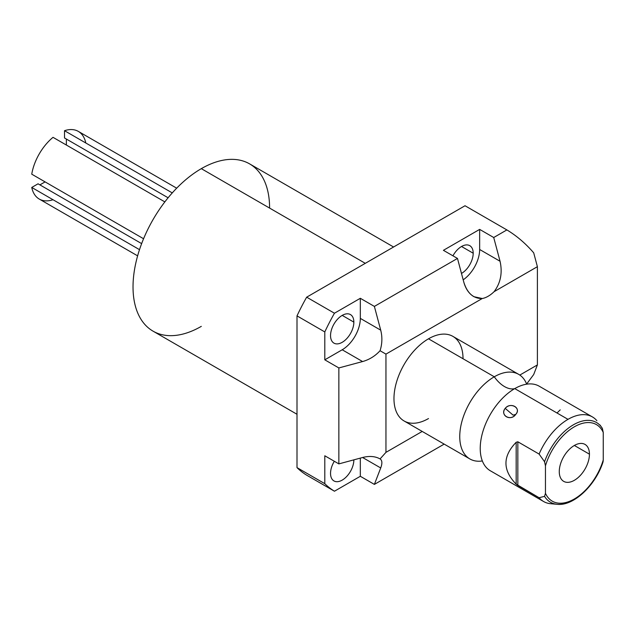<?xml version="1.0" encoding="UTF-8"?>
<svg xmlns="http://www.w3.org/2000/svg" width="635" height="635" viewBox="0 0 635 635"><rect width="100%" height="100%" fill="white"/><g stroke="black" fill="none" stroke-linecap="round" stroke-linejoin="round"><path stroke-width="0.95" d="M385.953 354.116L385.953 452.358L422.204 431.435L385.953 452.358L380.071 458.922C375.198 456.24 369.372 455.771 362.593 457.502L380.714 467.963C382.445 463.312 382.23 460.304 380.071 458.922C382.23 460.304 382.445 463.312 380.714 467.963L374.38 484.402L360.323 476.282L334.454 491.22L306.665 475.17A156.266 90.226 -60 0 1 297.005 467.622L324.795 483.672L324.795 455.771L338.86 463.891L338.86 367.943L324.795 359.823L324.795 331.93L297.005 315.881L297.005 467.622L324.795 483.672A156.266 90.226 120 0 0 334.454 491.22L306.665 475.17A156.266 90.226 -60 0 1 297.005 467.622L297.005 315.881A156.266 90.226 -60 0 1 306.665 297.18L334.454 313.222L360.323 298.291L374.38 306.411L457.478 258.437L443.413 250.317L479.655 229.394L493.72 237.514L506.881 229.918L465.026 205.748L306.665 297.18L334.454 313.222A156.266 90.226 120 0 0 324.795 331.93L297.005 315.881A156.266 90.226 -60 0 1 306.665 297.18L465.026 205.748L506.881 229.918C516.636 235.791 525.574 243.435 533.702 252.833L537.393 266.684L494.086 291.687A25.63 14.795 -60 0 1 482.243 298.521L385.953 354.116L380.071 350.718C382.23 343.845 382.445 336.994 380.714 330.16L360.323 318.389L360.323 298.291L334.454 313.222A156.266 90.226 120 0 0 324.795 331.93L324.795 359.823L342.202 349.774A25.63 14.795 120 0 0 360.323 318.389A25.63 14.795 -60 0 1 342.202 349.774L362.593 361.553C369.372 359.632 375.198 356.021 380.071 350.718C382.23 343.845 382.445 336.994 380.714 330.16L360.323 318.389L360.323 298.291L374.38 306.411L380.714 330.16L374.38 306.411L457.478 258.437L443.413 250.317L479.655 229.394L493.72 237.514L500.055 261.263L479.655 249.491L479.655 229.394L479.655 249.491A25.63 14.795 -60 0 1 463.185 279.837A25.63 14.795 120 0 0 479.655 249.491L500.055 261.263L493.72 237.514L506.881 229.918C516.636 235.791 525.574 243.435 533.702 252.833L537.393 266.684L537.393 364.927L537.393 266.684L494.086 291.687C500.634 282.972 502.618 272.836 500.055 261.263C502.618 272.836 500.634 282.972 494.086 291.687A25.63 14.795 120 0 1 482.243 298.521L385.953 354.116L385.953 452.358L380.071 458.922C375.198 456.24 369.372 455.771 362.593 457.502L380.714 467.963L374.38 484.402L360.323 476.282L360.323 458.113L360.323 476.282L334.454 491.22A156.266 90.226 120 0 1 324.795 483.672L324.795 455.771L338.86 463.891L362.593 457.502L338.86 463.891L338.86 367.943L324.795 359.823L342.202 349.774L362.593 361.553L338.86 367.943L362.593 361.553C369.372 359.632 375.198 356.021 380.071 350.718L385.953 354.116M519.819 375.071L537.393 364.927L533.702 374.515L537.393 364.927L519.819 375.071M428.498 418.552A48.831 28.194 -60 0 1 393.97 398.613A48.831 28.194 -60 0 1 428.498 338.804A48.831 28.194 -60 0 1 463.026 358.735M444.167 444.111L374.38 484.402L444.167 444.111M526.629 384.024L533.702 374.515L526.629 384.024M297.005 414.274L153.027 331.145A96.576 55.761 -60 0 1 138.224 253.762A96.576 55.761 -60 0 1 201.311 168.656L365.292 263.334L201.311 168.656A96.576 55.761 -60 0 1 249.603 163.878L393.581 246.999M353.854 459.923A16.486 9.517 120 0 0 353.854 459.851A16.486 9.517 -60 0 1 353.854 459.923L353.854 459.923A16.486 9.517 -60 0 1 342.202 480.116A16.486 9.517 -60 0 1 330.541 473.385A16.486 9.517 120 0 0 333.954 480.925A16.486 9.517 120 0 0 346.662 476.512A16.486 9.517 120 0 0 353.854 459.923M334.32 461.272A16.486 9.517 120 0 0 330.541 473.385A16.486 9.517 -60 0 1 334.32 461.272M353.854 322.12A16.486 9.517 120 0 0 350.441 314.571A16.486 9.517 120 0 0 337.741 318.992A16.486 9.517 120 0 0 330.541 335.582A16.486 9.517 120 0 0 333.954 343.13A16.486 9.517 120 0 0 346.662 338.709A16.486 9.517 120 0 0 353.854 322.12L342.202 315.389L353.854 322.12A16.486 9.517 -60 0 1 342.202 342.313A16.486 9.517 -60 0 1 330.541 335.582A16.486 9.517 -60 0 1 342.202 315.389A16.486 9.517 -60 0 1 353.854 322.12M473.194 253.222A16.486 9.517 120 0 0 469.781 245.674A16.486 9.517 120 0 0 452.945 255.818A16.486 9.517 -60 0 1 465.765 244.967A16.486 9.517 -60 0 1 473.194 253.222L461.534 246.491L473.194 253.222A16.486 9.517 -60 0 1 461.478 273.447A16.486 9.517 120 0 0 473.194 253.222M463.812 282.186C465.725 289.012 469.106 293.854 473.948 296.704L482.243 298.521C473.424 298.68 467.273 293.243 463.812 282.186L457.478 258.437L463.812 282.186M469.868 458.946L404.082 420.965A48.831 28.194 -60 0 1 396.597 381.833A48.831 28.194 -60 0 1 428.498 338.804L494.284 376.785A48.831 28.194 120 0 0 462.375 419.814A48.831 28.194 120 0 0 469.868 458.946A48.831 28.194 120 0 0 482.354 460.962A48.831 28.194 120 0 1 460.288 429.284A48.831 28.194 120 0 1 494.284 376.785L428.498 338.804A48.831 28.194 -60 0 1 452.914 336.383L518.7 374.364A48.831 28.194 120 0 0 494.284 376.785A24.376 14.073 -120 0 0 514.755 388.604A24.376 14.073 60 0 1 494.284 376.785A48.831 28.194 120 0 1 526.685 384.175A48.831 28.194 120 0 0 518.7 374.364M481.195 457.208L481.187 457.192A48.831 28.194 -60 0 1 514.755 388.604L568 419.346A48.831 28.194 120 0 0 539.107 454.073L517.835 441.785L516.176 442.278C502.555 456.24 502.555 470.21 516.176 484.172L539.107 497.729A48.831 28.194 120 0 0 543.584 501.507A48.831 28.194 120 0 0 554.061 503.745M543.584 501.507L490.339 470.773A48.831 28.194 -60 0 1 482.854 431.641A48.831 28.194 -60 0 1 514.755 388.604A48.831 28.194 -60 0 1 522.835 385.048L522.867 385.04M515.707 414.433C521.795 408.202 510.365 401.606 505.214 408.368C499.499 415.139 510.929 421.727 515.707 414.433C521.541 407.908 510.802 401.709 505.214 408.368L513.08 415.131L515.707 414.433L513.08 415.131L505.214 408.368C499.761 415.441 510.5 421.64 515.707 414.433M603.099 461.669L603.25 459.946A44.196 25.519 -60 0 1 574.357 498.975A44.196 25.519 -60 0 1 545.457 493.316L545.457 465.82A44.196 25.519 -60 0 1 574.357 426.799A44.196 25.519 -60 0 1 603.25 432.459L603.25 459.946L603.25 432.459L602.345 428.379L603.25 432.459A44.196 25.519 120 0 0 574.357 426.799A44.196 25.519 120 0 0 545.457 465.82L545.457 493.316L544.552 496.348L539.107 497.729L517.835 485.45L517.835 441.785L539.107 454.073L544.552 461.74L545.457 465.82L544.552 461.74A46.03 26.575 -60 0 1 572.683 425.228A46.03 26.575 -60 0 1 601.607 427.26A46.03 26.575 -60 0 1 602.345 428.379A46.03 26.575 120 0 0 601.607 427.26A46.03 26.575 120 0 0 572.683 425.228A46.03 26.575 120 0 0 544.552 461.74L539.107 454.073A48.831 28.194 -60 0 1 568 419.346L514.755 388.604A48.831 28.194 -60 0 1 539.178 386.183L592.415 416.925A48.831 28.194 120 0 0 568 419.346A48.831 28.194 -60 0 1 596.9 420.703A48.831 28.194 120 0 0 592.415 416.925M559.268 471.591A21.328 12.319 120 0 0 574.357 480.298A21.328 12.319 120 0 0 589.439 454.176A21.328 12.319 120 0 0 574.357 445.468A21.328 12.319 120 0 0 559.268 471.591A21.328 12.319 120 0 0 563.689 481.362A21.328 12.319 120 0 0 580.128 475.647A21.328 12.319 120 0 0 589.439 454.176L574.357 445.468L589.439 454.176A21.328 12.319 120 0 0 585.018 444.413A21.328 12.319 120 0 0 568.579 450.128A21.328 12.319 120 0 0 559.268 471.591M601.218 426.728L600.091 425.109M557.006 412.996L560.205 409.869M602.972 462.129C595.487 485.497 573.437 506.349 557.133 504.301L550.688 503.714A48.831 28.194 -60 0 1 539.107 497.729L544.552 496.348A46.03 26.575 120 0 0 557.133 504.301A46.03 26.575 -60 0 1 544.552 496.348L545.457 493.316A44.196 25.519 120 0 0 574.357 498.975A44.196 25.519 120 0 0 603.25 459.946L602.917 462.296M557.133 504.301A46.03 26.575 120 0 0 602.345 462.978M517.835 441.785L516.176 442.278L516.176 484.172L517.835 485.45L517.835 441.785M516.176 484.172C502.555 470.21 502.555 456.24 516.176 442.278L516.176 484.172M53.022 199.731A39.068 22.558 -60 0 1 31.75 187.452L38.052 183.809L141.645 243.618L38.052 183.809L31.75 187.452L139.509 249.666L31.75 187.452A39.068 22.558 -60 0 0 39.235 199.049L137.62 255.849M39.902 184.88L45.093 181.888L39.902 184.88M31.75 174.18A39.068 22.558 -60 0 1 53.022 137.335L164.846 201.89L53.022 137.335A39.068 22.558 -60 0 0 31.75 174.18L143.573 238.744L31.75 174.18M66.365 145.034L66.365 139.041L66.365 145.034M176.689 188.182L78.303 131.381A39.068 22.558 -60 0 0 64.516 130.699L172.275 192.913L64.516 130.699L64.516 137.978L168.108 197.779L64.516 137.978L64.516 130.699A39.068 22.558 -60 0 1 85.788 142.978M269.597 208.082A96.576 55.761 120 0 0 201.311 168.656A96.576 55.761 120 0 0 133.025 286.941A96.576 55.761 120 0 0 201.311 326.366M600.019 425.006L602.417 428.49"/></g></svg>
